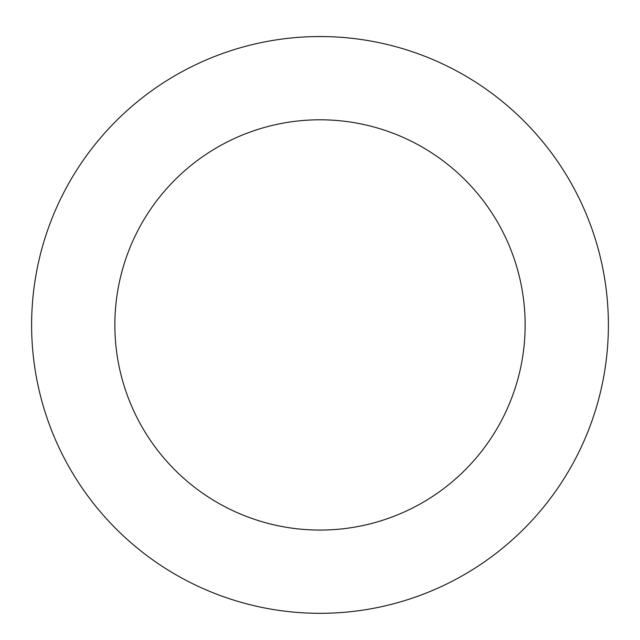 <?xml version="1.0" encoding="UTF-8"?>
<svg xmlns="http://www.w3.org/2000/svg" width="640" height="640" viewBox="0 0 640 640"><rect width="100%" height="100%" fill="white"/><g stroke="black" fill="none" stroke-linecap="round" stroke-linejoin="round"><path stroke-width="0.96" d="M544.224 143.576A288.384 288.384 0 0 0 50.832 221.432A288.384 288.384 0 0 0 364.944 609.8A288.384 288.384 0 0 0 544.224 143.576M479.496 195.928A205.136 205.136 0 0 0 128.528 251.312A205.136 205.136 0 0 0 351.976 527.568A205.136 205.136 0 0 0 479.496 195.928"/></g></svg>
